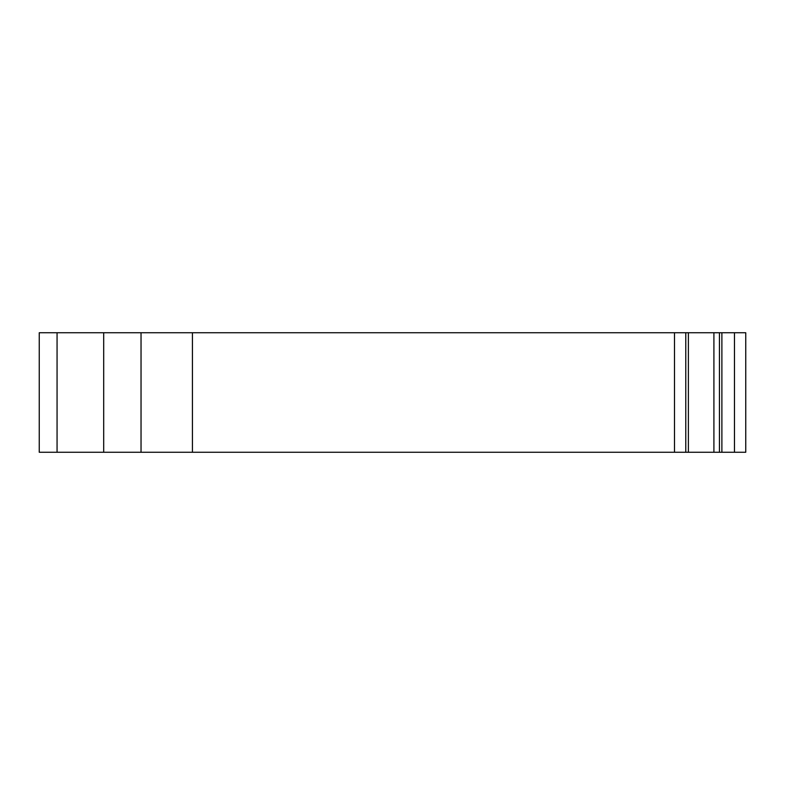 <?xml version="1.0" encoding="UTF-8"?>
<svg xmlns="http://www.w3.org/2000/svg" width="785" height="785" viewBox="0 0 785 785"><rect width="100%" height="100%" fill="white"/><g stroke="black" fill="none" stroke-linecap="round" stroke-linejoin="round"><path stroke-width="1.18" d="M39.25 332.732L39.25 452.268L39.25 332.732L745.75 332.732L745.75 452.268L734.475 452.268L734.475 332.732M39.25 452.268L103.698 452.268L103.698 332.732M103.698 452.268L141.035 452.268L141.035 332.732M141.035 452.268L192.423 452.268L192.423 332.732M192.423 452.268L674.501 452.268L674.501 332.732M674.501 452.268L713.908 452.268L713.908 332.732M713.908 452.268L719.452 452.268L719.452 332.732M719.452 452.268L734.475 452.268M57.06 452.268L57.06 332.732M685.776 452.268L685.776 332.732M721.886 452.268L721.886 332.732M688.386 452.268L688.386 332.732"/></g></svg>
